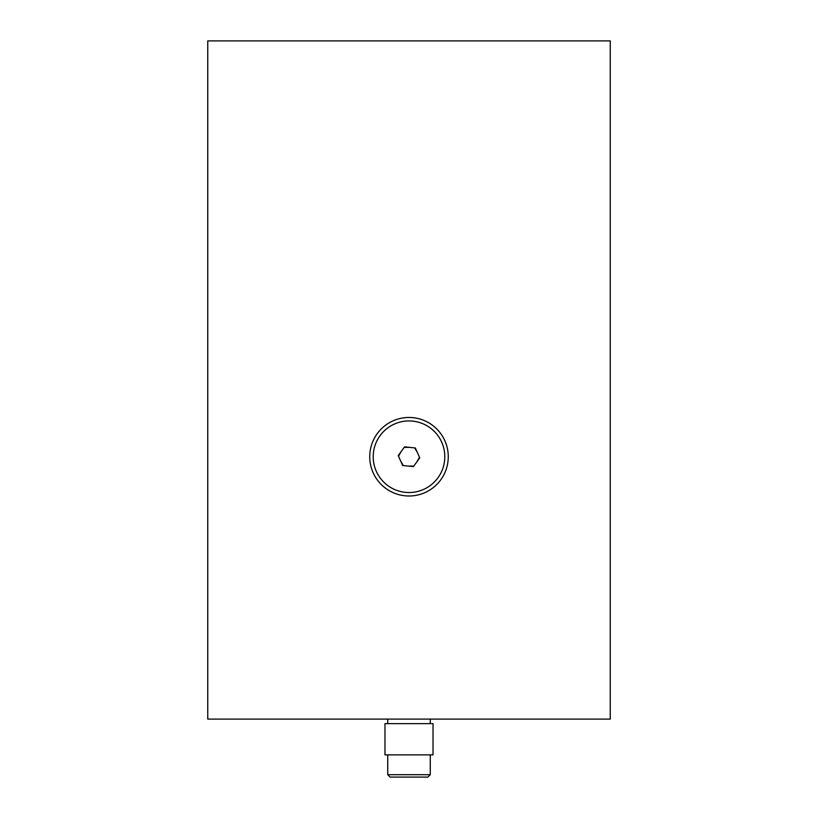 <?xml version="1.0" encoding="UTF-8"?>
<svg xmlns="http://www.w3.org/2000/svg" width="818" height="818" viewBox="0 0 818 818"><rect width="100%" height="100%" fill="white"/><g stroke="black" fill="none" stroke-linecap="round" stroke-linejoin="round"><path stroke-width="1.23" d="M433.029 754.871L384.971 754.871L384.971 723.633L433.029 723.633L433.029 754.871M430.268 774.697L427.865 777.1L390.135 777.1L387.732 774.697L430.268 774.697L430.268 754.871M369.736 456.73A39.264 39.264 0 0 0 409 495.994A39.264 39.264 0 0 0 448.264 456.73A39.264 39.264 0 0 0 409 417.466A39.264 39.264 0 0 0 369.736 456.73M610.248 40.9L207.752 40.9L207.752 719.094L610.248 719.094L610.248 40.9M416.904 461.792L419.481 457.211L416.904 461.792M408.571 466.107L413.816 466.045M417.333 452.415L414.654 447.896M409.429 447.354L404.184 447.415M401.096 451.669L398.519 456.25M400.667 461.045L403.346 465.565L400.667 461.045M419.767 457.855L413.407 466.618L402.65 465.493L398.233 455.606L404.593 446.853L415.35 447.967L419.767 457.855M412.712 421.127A35.798 35.798 0 0 0 373.397 453.019A35.798 35.798 0 0 0 405.288 492.334A35.798 35.798 0 0 0 444.603 460.442A35.798 35.798 0 0 0 412.712 421.127M430.268 723.633L430.268 719.094M387.732 723.633L387.732 719.094M387.732 774.697L387.732 754.871"/></g></svg>
